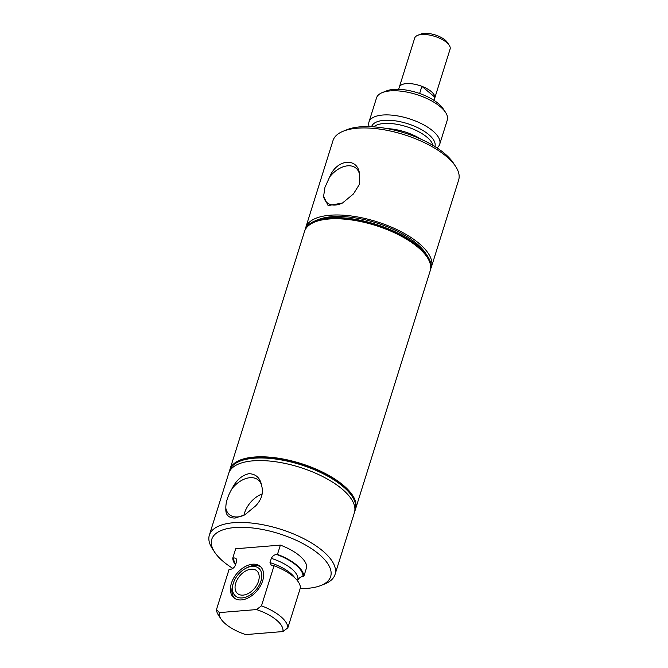 <?xml version="1.0" encoding="UTF-8"?>
<svg xmlns="http://www.w3.org/2000/svg" width="668" height="668" viewBox="0 0 668 668"><rect width="100%" height="100%" fill="white"/><g stroke="black" fill="none" stroke-linecap="round" stroke-linejoin="round"><path stroke-width="1" d="M434.551 98.605A18.537 7.582 -162.6 0 0 434.709 98.204A18.512 7.573 -162.6 0 0 434.826 97.136L433.841 100.267M419.629 93.487L421.875 86.331A18.512 7.573 -162.6 0 0 406.194 83.634A18.512 7.573 -162.6 0 0 399.355 87.124A18.537 7.582 -162.6 0 0 399.23 87.533M434.826 97.136L421.875 86.331M449.23 45.282A18.537 7.582 -162.6 0 0 421.566 34.527A18.537 7.582 -162.6 0 0 417.609 35.371L420.765 34.11A15.598 6.379 -162.6 0 1 424.088 33.4A15.598 6.379 -162.6 0 1 447.368 42.443L449.23 45.282A18.537 7.582 -162.6 0 1 450.09 49.115L434.709 98.204A18.537 7.582 -162.6 0 0 425.925 88.109A18.537 7.582 -162.6 0 0 406.177 83.617A18.537 7.582 -162.6 0 0 399.33 87.116L398.679 89.295M417.609 35.371A18.537 7.582 -162.6 0 0 414.711 38.026L399.33 87.116M315.171 220.857L318.411 219.563A62.817 25.701 17.4 0 1 416.531 243.436A62.817 25.701 17.4 0 1 425.566 253.147L427.495 256.061A65.848 26.945 -162.6 0 0 418.018 245.882A65.848 26.945 -162.6 0 0 315.171 220.857A65.848 26.945 -162.6 0 0 304.884 230.301L304.625 231.128A65.848 26.945 -162.6 0 0 304.575 231.287M430.877 268.336A65.848 26.945 -162.6 0 0 431.378 267.05A65.848 26.945 -162.6 0 0 418.844 243.244A65.848 26.945 -162.6 0 0 352.078 216.09A65.848 26.945 -162.6 0 0 305.71 227.663A65.848 26.945 -162.6 0 0 305.376 229.007M431.378 267.05L458.649 180.018A65.848 26.945 -162.6 0 0 455.593 166.39A65.848 26.945 -162.6 0 0 446.115 156.212A65.848 26.945 -162.6 0 0 343.269 131.195A65.848 26.945 -162.6 0 0 332.981 140.631L305.71 227.663M324.965 187.316L323.588 196.384L328.113 205.594L342.492 203.022L353.439 193.945L359.317 184.51L359.543 174.473C358.24 156.988 336.806 158.759 329.683 176.92L324.965 187.316M343.043 202.721A22.512 14.587 129.8 0 1 327.445 202.963A22.512 14.587 129.8 0 1 323.588 196.384M329.683 176.92A22.512 14.587 129.8 0 1 356.278 168.394A22.512 14.587 129.8 0 1 359.543 174.473M430.242 270.665A65.848 26.945 -162.6 0 0 430.292 270.507A65.848 26.945 -162.6 0 0 417.759 246.709A65.848 26.945 -162.6 0 0 350.992 219.547A65.848 26.945 -162.6 0 0 304.625 231.128M430.292 270.507L430.551 269.68A65.848 26.945 -162.6 0 0 427.495 256.061M436.955 147.879A37.074 15.172 -162.6 0 0 439.719 144.213L447.284 120.073A37.074 15.172 -162.6 0 0 445.564 112.408L443.068 108.625A33.158 13.569 -162.6 0 0 438.3 103.507A33.158 13.569 -162.6 0 0 386.513 90.906L382.313 92.585A37.074 15.172 -162.6 0 0 376.527 97.895L368.961 122.035A37.074 15.172 -162.6 0 0 369.137 126.619M445.564 112.408A37.074 15.172 -162.6 0 0 440.229 106.671A37.074 15.172 -162.6 0 0 382.313 92.585M439.719 144.213A37.074 15.172 -162.6 0 0 432.664 130.811A37.074 15.172 -162.6 0 0 395.072 115.514A37.074 15.172 -162.6 0 0 368.961 122.035M455.593 166.39L453.33 162.967A62.291 25.484 -162.6 0 0 444.37 153.331A62.291 25.484 -162.6 0 0 347.076 129.667L343.269 131.195M260.862 566.99A20.499 13.285 -50.2 0 0 254.107 565.462A20.499 13.285 -50.2 0 0 246.726 567.8L245.548 568.435A18.119 11.748 -50.2 0 0 233.357 583.047A18.119 11.748 -50.2 0 0 242.183 597.927A18.119 11.748 -50.2 0 0 260.971 581.018A18.119 11.748 -50.2 0 0 252.07 566.372A18.119 11.748 -50.2 0 0 245.548 568.435M233.357 583.047L232.94 584.325A20.499 13.285 -50.2 0 0 234.677 598.378M243.069 595.113A14.888 9.653 -50.2 0 0 256.913 584.884A14.888 9.653 -50.2 0 0 256.662 570.714A14.888 9.653 -50.2 0 0 251.193 569.186A14.888 9.653 -50.2 0 0 237.34 579.415A14.888 9.653 -50.2 0 0 237.591 593.585A14.888 9.653 -50.2 0 0 243.069 595.113M354.733 511.321A65.848 26.945 -162.6 0 0 355.226 510.035L355.485 509.208A65.848 26.945 -162.6 0 0 324.264 473.37A65.848 26.945 -162.6 0 0 254.149 457.396A65.848 26.945 -162.6 0 0 229.817 469.829L229.558 470.656A65.848 26.945 -162.6 0 0 229.233 471.984M355.226 510.035A65.848 26.945 -162.6 0 0 324.005 474.196A65.848 26.945 -162.6 0 0 253.89 458.223A65.848 26.945 -162.6 0 0 229.558 470.656M300.157 588.558A62.291 25.484 -162.6 0 0 307.639 588.324A62.291 25.484 -162.6 0 0 320.924 585.485L324.731 583.966A65.848 26.945 -162.6 0 0 335.019 574.53L354.407 512.648A65.848 26.945 -162.6 0 0 323.187 476.802A65.848 26.945 -162.6 0 0 253.072 460.836A65.848 26.945 -162.6 0 0 228.74 473.27L209.351 535.143A65.848 26.945 -162.6 0 0 212.407 548.762L214.67 552.194A62.291 25.484 -162.6 0 0 232.798 568.401M261.806 486.346C260.487 478.263 256.236 474.038 249.047 473.67C241.95 475.199 236.247 480.242 231.955 488.784C227.696 496.157 225.659 502.645 225.851 508.256C225.4 514.861 228.498 518.126 235.144 518.042L244.755 514.894L255.71 505.818C261.48 499.714 263.518 493.218 261.806 486.346A22.512 14.587 -50.2 0 0 258.541 480.267A22.512 14.587 -50.2 0 0 249.974 477.704A22.512 14.587 -50.2 0 0 231.955 488.784M335.019 574.53A65.848 26.945 -162.6 0 0 303.798 538.684A65.848 26.945 -162.6 0 0 233.675 522.71A65.848 26.945 -162.6 0 0 209.351 535.143M225.851 508.256A22.512 14.587 -50.2 0 0 229.709 514.828A22.512 14.587 -50.2 0 0 237.683 516.907A22.512 14.587 -50.2 0 0 245.306 514.594M262.173 493.944A21.593 13.995 -50.2 0 0 261.539 494.186A21.593 13.995 -50.2 0 0 243.954 515.237M320.924 585.485A62.291 25.484 -162.6 0 0 312.282 549.179A62.291 25.484 -162.6 0 0 234.785 527.545A62.291 25.484 -162.6 0 0 214.67 552.194M277.462 554.407A36.924 15.114 -162.6 0 1 303.823 576.4L306.737 567.107A36.924 15.114 -162.6 0 0 280.376 545.113L235.687 548.762L232.773 558.064L233.608 557.989C235.862 557.822 236.889 558.899 236.681 561.212L235.345 565.462C234.084 567.858 232.314 569.161 230.051 569.353L229.066 569.437L216.507 609.508L219.354 612.606L256.504 609.575L261.48 605.834L274.039 565.763L271.492 565.662L269.997 562.615L271.325 558.381C272.594 555.976 274.364 554.674 276.627 554.473L277.462 554.407L280.376 545.113M241.432 599.906A20.499 13.285 129.8 0 1 233.892 597.802A20.499 13.285 129.8 0 1 233.558 578.296A20.499 13.285 129.8 0 1 252.613 564.218A20.499 13.285 129.8 0 1 260.153 566.322A20.499 13.285 129.8 0 1 260.487 585.828A20.499 13.285 129.8 0 1 241.432 599.906M303.823 576.4L302.988 576.467C300.725 576.668 298.955 577.97 297.686 580.375L297.694 580.358A31.972 13.084 -162.6 0 0 297.694 580.358A31.972 13.084 -162.6 0 0 271.325 558.381M261.48 605.834A37.074 15.172 -162.6 0 1 287.85 627.828L300.408 587.756A37.074 15.172 -162.6 0 0 274.039 565.763M287.85 627.828L282.865 631.561A33.158 13.569 -162.6 0 0 256.504 609.575M219.354 612.606A33.158 13.569 -162.6 0 0 221.008 619.027A33.158 13.569 -162.6 0 0 245.715 634.6L282.865 631.561M232.773 558.064A36.924 15.114 -162.6 0 0 235.528 564.886M216.507 609.508A37.074 15.172 -162.6 0 0 218.519 615.253L221.008 619.027M229.875 469.662A65.848 26.945 17.4 0 1 229.926 469.487A65.848 26.945 17.4 0 1 254.257 457.054A65.848 26.945 17.4 0 1 324.372 473.027A65.848 26.945 17.4 0 1 355.593 508.874A65.848 26.945 17.4 0 1 355.535 509.041M229.926 469.487L304.524 231.445A65.848 26.945 17.4 0 1 314.812 222.001A65.848 26.945 17.4 0 1 328.856 219.012A65.848 26.945 17.4 0 1 427.136 257.205A65.848 26.945 17.4 0 1 430.192 270.824L355.593 508.874M434.876 146.551A33.158 13.569 -162.6 0 0 428.597 134.468A33.158 13.569 -162.6 0 0 377.002 121.793A33.158 13.569 -162.6 0 0 371.6 126.72M433.006 145.415A31.947 13.068 -162.6 0 0 426.869 137.099A31.947 13.068 -162.6 0 0 377.161 124.891A31.947 13.068 -162.6 0 0 373.779 126.853M420.848 139.136A31.947 13.068 -162.6 0 0 387.356 128.64M302.988 576.467A36.064 14.754 -162.6 0 0 276.627 554.473M294.738 577.762A31.972 13.084 -162.6 0 0 269.997 562.615M233.608 557.989A36.064 14.754 -162.6 0 0 235.746 564.184M236.681 561.212A31.972 13.084 -162.6 0 0 236.672 561.237A31.972 13.084 -162.6 0 0 236.664 561.254L235.345 565.462A31.972 13.084 -162.6 0 0 235.345 565.462M434.684 98.196L434 100.367"/></g></svg>
